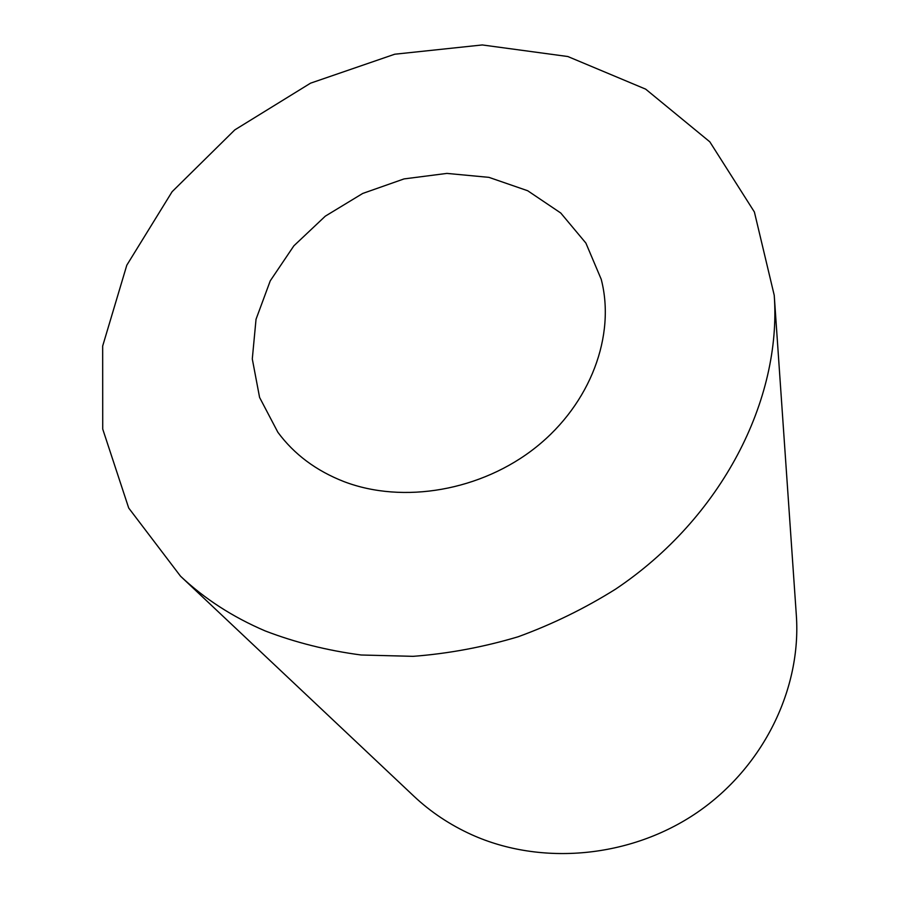 <?xml version="1.0" encoding="UTF-8"?>
<svg xmlns="http://www.w3.org/2000/svg" width="899" height="899" viewBox="0 0 899 899"><rect width="100%" height="100%" fill="white"/><g stroke="black" fill="none" stroke-linecap="round" stroke-linejoin="round"><path stroke-width="1.35" d="M343.912 481.583C403.145 504.283 481.414 490.775 536.04 447.185C590.699 403.606 615.815 335.428 601.217 279.274L585.878 243.067L560.751 213.007L527.691 190.745L488.944 177.361L446.915 173.406L404.033 178.912L362.735 193.442L325.314 216.153L293.872 245.82L270.262 280.825L256.035 319.269L252.293 358.948L259.586 397.437L277.858 432.262C294.13 454.298 316.145 470.739 343.912 481.583M180.519 576.192L413.888 796.188C430.722 812.044 450.017 824.889 471.773 834.744C541.22 866.04 630.48 858.028 697.073 812.572C763.622 767.016 801.503 688.679 796.334 615.253L774.23 295.288L754.396 212.007L709.817 141.828L645.673 89.147L567.842 56.525L482.28 44.95L394.728 54.221L310.56 83.169L234.808 129.883L172.114 191.701L126.804 265.194L102.666 346.059L102.722 429.059L128.714 508.036L180.519 576.192C204.5 598.801 232.729 617.051 265.216 630.941C295.434 642.527 327.427 650.55 361.184 655L413.068 656.337C448.343 653.663 483.359 647.145 518.105 636.784C552.289 624.311 584.788 608.432 615.59 589.137C721.74 517.993 781.838 399.853 774.23 295.288"/></g></svg>
